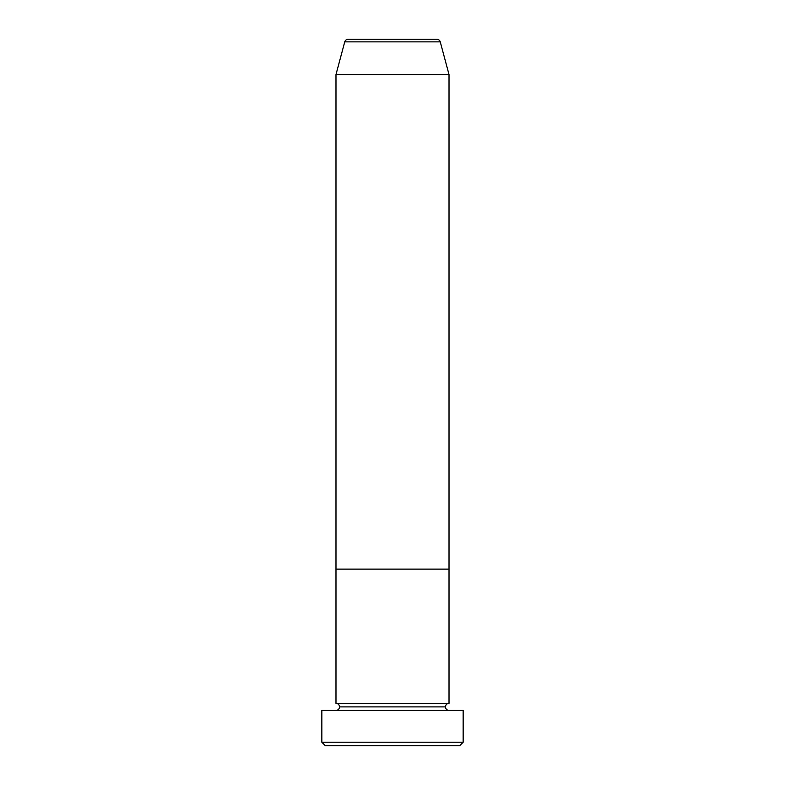 <?xml version="1.0" encoding="UTF-8"?>
<svg xmlns="http://www.w3.org/2000/svg" width="785" height="785" viewBox="0 0 785 785"><rect width="100%" height="100%" fill="white"/><g stroke="black" fill="none" stroke-linecap="round" stroke-linejoin="round"><path stroke-width="0.59" stroke-dasharray="3.92 2.94" d="M335.98 710.425L463.15 710.425L335.98 710.425M445.487 706.892L339.512 706.892L445.487 706.892M449.02 703.36L335.98 703.36L449.02 703.36M449.02 569.125L335.98 569.125L449.02 569.125M325.382 745.75L459.617 745.75L325.382 745.75M463.15 742.217L321.85 742.217L463.15 742.217M335.98 74.575L449.02 74.575L335.98 74.575M344.743 41.87L440.257 41.87L344.743 41.87M348.157 39.25L436.843 39.25L348.157 39.25"/><path stroke-width="1.18" d="M321.85 742.217L325.382 745.75L459.617 745.75L463.15 742.217L321.85 742.217L463.15 742.217L463.15 710.425L321.85 710.425L321.85 742.217L321.85 710.425L463.15 710.425L463.15 742.217L459.617 745.75L325.382 745.75L321.85 742.217M339.512 706.892A3.532 3.532 0 0 1 335.98 710.425A3.532 3.532 0 0 0 339.512 706.892A3.532 3.532 0 0 0 335.98 703.36A3.532 3.532 0 0 1 339.512 706.892L445.487 706.892A3.532 3.532 0 0 1 449.02 703.36L449.02 569.125L335.98 569.125L335.98 703.36L449.02 703.36A3.532 3.532 0 0 0 445.487 706.892L339.512 706.892M449.02 710.425A3.532 3.532 0 0 1 445.487 706.892A3.532 3.532 0 0 0 449.02 710.425M335.98 569.125L449.02 569.125L449.02 703.36L335.98 703.36L335.98 569.125L449.02 569.125L449.02 74.575L440.257 41.87A3.532 3.532 0 0 0 436.843 39.25L348.157 39.25A3.532 3.532 0 0 0 344.743 41.87L440.257 41.87L344.743 41.87L335.98 74.575L449.02 74.575L335.98 74.575L335.98 569.125L449.02 569.125L449.02 74.575L440.257 41.87A3.532 3.532 0 0 0 436.843 39.25L348.157 39.25A3.532 3.532 0 0 0 344.743 41.87L335.98 74.575L335.98 569.125"/></g></svg>
